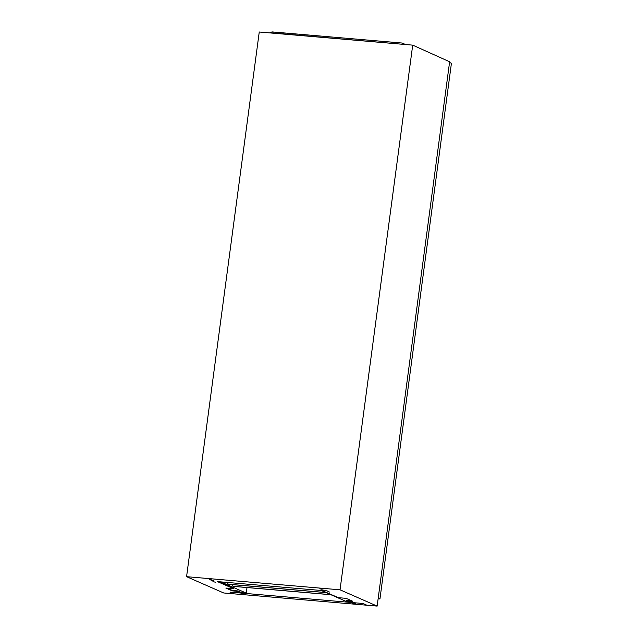 <?xml version="1.0" encoding="UTF-8"?>
<svg xmlns="http://www.w3.org/2000/svg" width="638" height="638" viewBox="0 0 638 638"><rect width="100%" height="100%" fill="white"/><g stroke="black" fill="none" stroke-linecap="round" stroke-linejoin="round"><path stroke-width="0.96" d="M236.283 591.761L238.261 592.192L236.283 591.761M213.515 581.776L215.492 582.199L213.515 581.776M211.042 580.692L213.02 581.114L211.042 580.692M211.728 580.309L213.706 580.732L211.728 580.309M209.248 579.224L211.226 579.647L209.248 579.224M352.686 602.097L350.709 601.666L352.686 602.097M329.918 592.104L327.94 591.681L329.918 592.104M327.446 591.019L325.468 590.597L327.446 591.019M324.287 590.31L322.31 589.887L324.287 590.31M321.815 589.225L319.837 588.802L321.815 589.225M449.623 61.766L377.154 606.1L340.03 589.815L412.706 45.139L449.623 61.766M218.635 581.697L233.699 588.308L233.644 588.715L225.844 588.053L232.272 590.876L238.285 591.386L242.344 593.165L229.967 592.112L233.923 593.842L223.691 592.973L186.575 576.68L259.251 32.004L412.706 45.139M242.344 593.165L238.341 590.979L232.328 590.461L227.064 588.156M377.154 606.1L366.922 605.223L362.958 603.484L350.581 602.432L346.578 600.238L351.363 600.645M340.03 589.815L186.575 576.68M233.644 588.715L217.406 581.593L322.07 590.549L338.299 597.67L346.099 598.34L352.535 601.163L346.522 600.645M232.328 590.461L232.272 590.876M238.341 590.979L238.285 591.386M247.002 587.55L246.26 593.093L242.4 592.758M220.708 581.872L246.26 593.093M378.206 598.189L379.953 598.946L378.127 598.795M449.686 62.5L451.425 63.258L379.953 598.946M352.599 603.213L355.406 603.524L352.599 603.213M241.084 593.675L243.891 593.978L241.084 593.675M247.01 587.55L246.284 592.957M230.007 592.112L233.963 593.85L366.882 605.223L362.926 603.484L230.007 592.112M405.561 44.524L402.171 43.041L402.841 44.293M403.463 44.349L270.185 32.729L271.987 31.9L402.171 43.041M349.417 601.913L346.777 601.69L321.217 590.477M232.583 584.615L232.543 584.879A1.38 1.276 -66.3 0 0 233.644 586.354L329.806 594.576A1.38 1.276 -66.3 0 0 330.38 594.496M233.341 586.29A1.38 1.276 -66.3 0 0 233.787 586.418L329.958 594.648A1.38 1.276 -66.3 0 0 330.524 594.56M325.723 592.455A1.38 1.276 113.7 0 1 325.157 592.535L228.986 584.312A1.38 1.276 113.7 0 1 228.54 584.177M325.579 592.391A1.38 1.276 113.7 0 1 325.005 592.471L228.843 584.249A1.38 1.276 113.7 0 1 227.742 582.773L227.782 582.478"/></g></svg>
